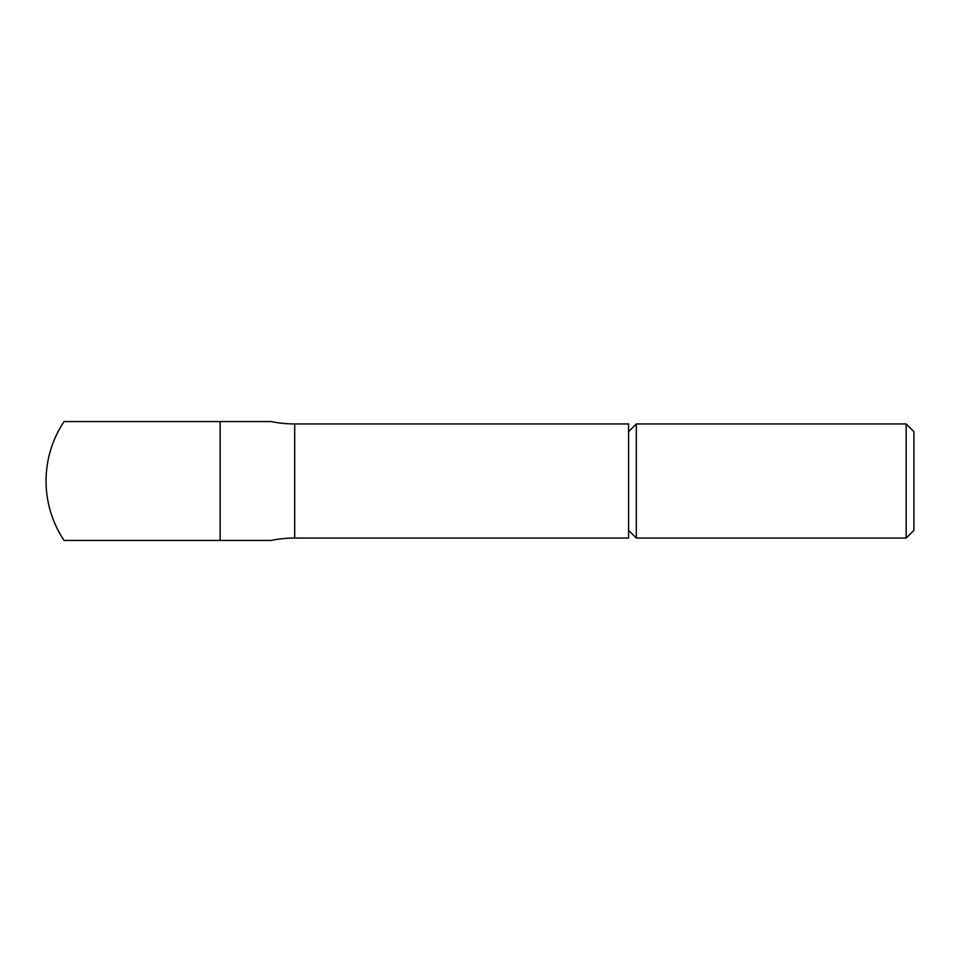 <?xml version="1.0" encoding="UTF-8"?>
<svg xmlns="http://www.w3.org/2000/svg" width="962" height="962" viewBox="0 0 962 962"><rect width="100%" height="100%" fill="white"/><g stroke="black" fill="none" stroke-linecap="round" stroke-linejoin="round"><path stroke-width="1.44" d="M906.18 538.059L913.9 530.339L913.9 431.661L906.18 423.941L906.18 538.059L636.303 538.059L636.303 423.941L628.583 431.661M271.031 421.56L220.142 421.56L271.031 421.56A118.879 118.879 0 0 0 294.685 423.941L628.583 423.941L628.583 538.059L294.685 538.059A118.879 118.879 0 0 0 271.031 540.44L64.081 540.44A106.998 106.998 0 0 1 64.081 421.56L220.142 421.56L220.142 540.44M294.685 423.941L294.685 538.059M628.583 530.339L636.303 538.059M906.18 423.941L636.303 423.941"/></g></svg>
